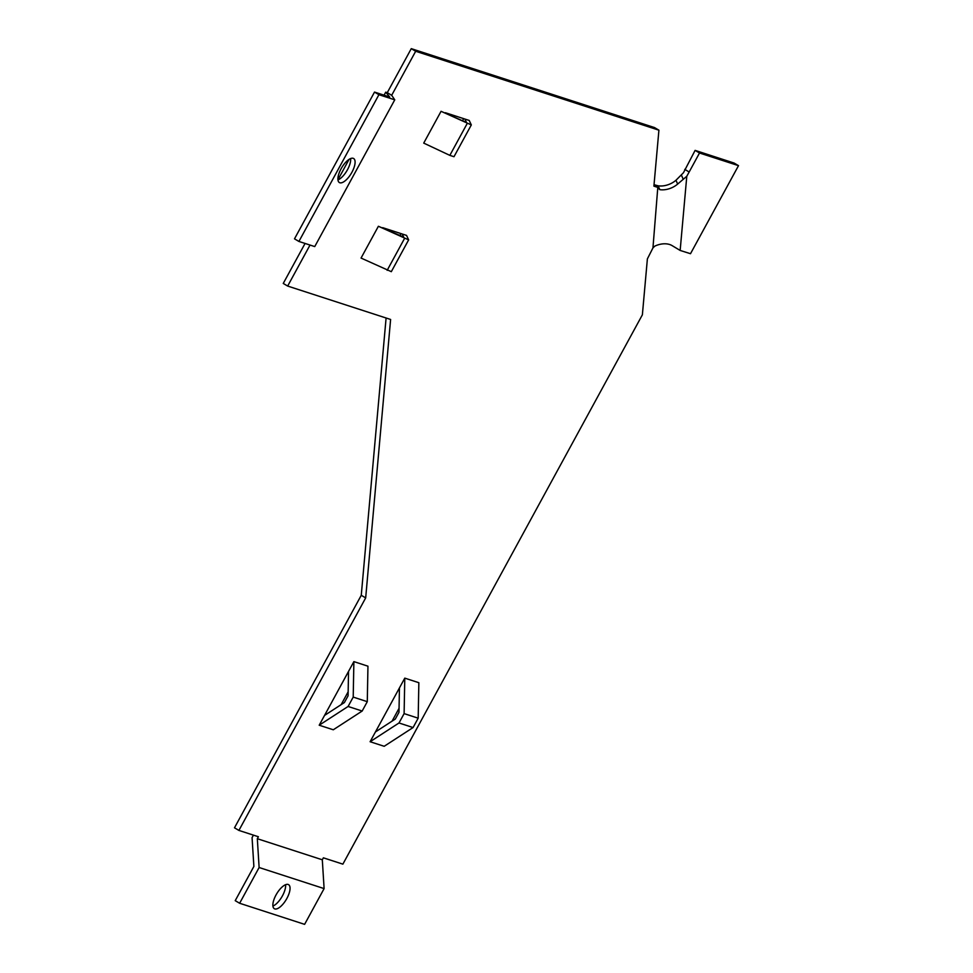 <?xml version="1.0" encoding="UTF-8"?>
<svg xmlns="http://www.w3.org/2000/svg" width="973" height="973" viewBox="0 0 973 973"><rect width="100%" height="100%" fill="white"/><g stroke="black" fill="none" stroke-linecap="round" stroke-linejoin="round"><path stroke-width="1.46" d="M339.832 182.766A13.975 5.57 -59.3 0 1 339.37 182.559A13.975 5.57 -59.3 0 1 341.389 168.232A13.975 5.57 -59.3 0 1 353.163 158.307A13.975 5.57 -59.3 0 1 353.625 158.514A13.975 5.57 -59.3 0 1 351.606 172.841A13.975 5.57 -59.3 0 1 339.832 182.766M274.787 908.916A13.975 5.57 -59.3 0 1 274.337 908.709A13.975 5.57 -59.3 0 1 276.344 894.382A13.975 5.57 -59.3 0 1 288.13 884.457A13.975 5.57 -59.3 0 1 288.58 884.664A13.975 5.57 -59.3 0 1 286.573 898.991A13.975 5.57 -59.3 0 1 274.787 908.916M411.275 48.65L654.513 127.572L658.916 130.187L415.678 51.265L411.275 48.65L387.266 92.678L385.709 92.167L389.662 96.996L374.52 92.082L378.923 94.697L298.918 241.45L314.741 246.583L394.758 99.83L378.923 94.697M310.022 245.05L287.667 286.062L390.611 319.472L365.678 597.909L238.908 830.419L258.392 836.744L257.322 838.714L259.122 867.515L239.638 903.26L235.223 900.657L253.88 866.444L252.068 837.644L253.442 835.138M238.908 830.419L234.493 827.804L361.263 595.294L386.099 318.013M287.667 286.062L283.252 283.447L305.072 243.445M337.947 179.774L349.076 159.353M384.067 95.184L385.709 92.167M392.058 721.163L399.064 708.308M341.158 704.647L348.164 691.791M399.854 235.721L401.01 233.605M462.528 120.761L463.683 118.657M653.99 185.247L657.383 187.266L653.905 186.135L658.916 130.187M415.678 51.265L391.681 95.293L387.266 92.678M391.681 95.293L394.758 99.83M374.52 92.082L294.503 238.835L298.918 241.45M365.678 597.909L361.263 595.294M654.938 184.943L658.162 185.819A16.772 11.141 156.7 0 0 675.98 180.248L683.46 172.732L695.111 150.389L734.092 163.05L738.507 165.653L690.502 253.71L680.151 250.438L672.112 245.622A16.772 11.141 -23.3 0 0 654.756 246.157L652.944 247.945L647.386 258.867L642.375 314.814L342.873 864.146L323.377 857.821L322.306 859.791L257.322 838.714M239.638 903.26L304.61 924.35L324.106 888.592L322.306 859.791M657.383 187.266L659.816 189.662L658.162 185.819M657.76 187.947L652.944 247.945M399.441 687.923L398.979 712.309L395.306 719.047L375.444 731.939L370.105 741.73L384.189 746.291L413.075 727.549L418.183 718.183L418.852 682.705L404.78 678.132L375.444 731.939M367.283 701.667L367.952 666.189L353.88 661.616L348.541 671.406L348.079 695.792L344.406 702.53L324.544 715.423L319.205 725.213L333.289 729.774L362.175 711.032L367.283 701.667L353.211 697.094L348.103 706.459L319.205 725.213M348.541 671.406L324.544 715.423M402.214 233.994L403.661 237.071L378.388 226.271L361.056 258.064L391.316 271.674L408.648 239.869L406.544 235.405L382.717 227.67M471.321 124.921L469.217 120.445L464.887 119.047L466.335 122.112L463.355 121.151L441.061 111.311L423.729 143.104L449.842 155.364L453.99 156.714L471.321 124.921L441.061 111.311M464.887 119.047L445.391 112.722M337.972 179.908A13.975 5.57 120.7 0 0 346.887 170.762A13.975 5.57 120.7 0 0 350.621 158.55M272.927 906.058A13.975 5.57 120.7 0 0 281.842 896.911A13.975 5.57 120.7 0 0 285.576 884.7M684.761 169.375L689.164 171.99L686.792 176.271L677.634 184.079A16.772 11.141 -23.3 0 1 659.816 189.662M683.216 179.275L681.562 175.444M370.105 741.73L399.003 722.975L404.111 713.61L404.78 678.132M353.88 661.616L353.211 697.094M378.388 226.271L408.648 239.869M418.183 718.183L404.111 713.61M399.003 722.975L413.075 727.549M348.103 706.459L362.175 711.032M404.5 238.531L387.169 270.324M467.174 123.571L449.842 155.364M686.792 176.271L680.151 250.438M324.106 888.592L259.122 867.515M738.507 165.653L699.514 153.004L695.111 150.389M699.514 153.004L689.164 171.99M654.002 185.052L655.17 185.952M675.98 180.248L677.634 184.079"/></g></svg>
